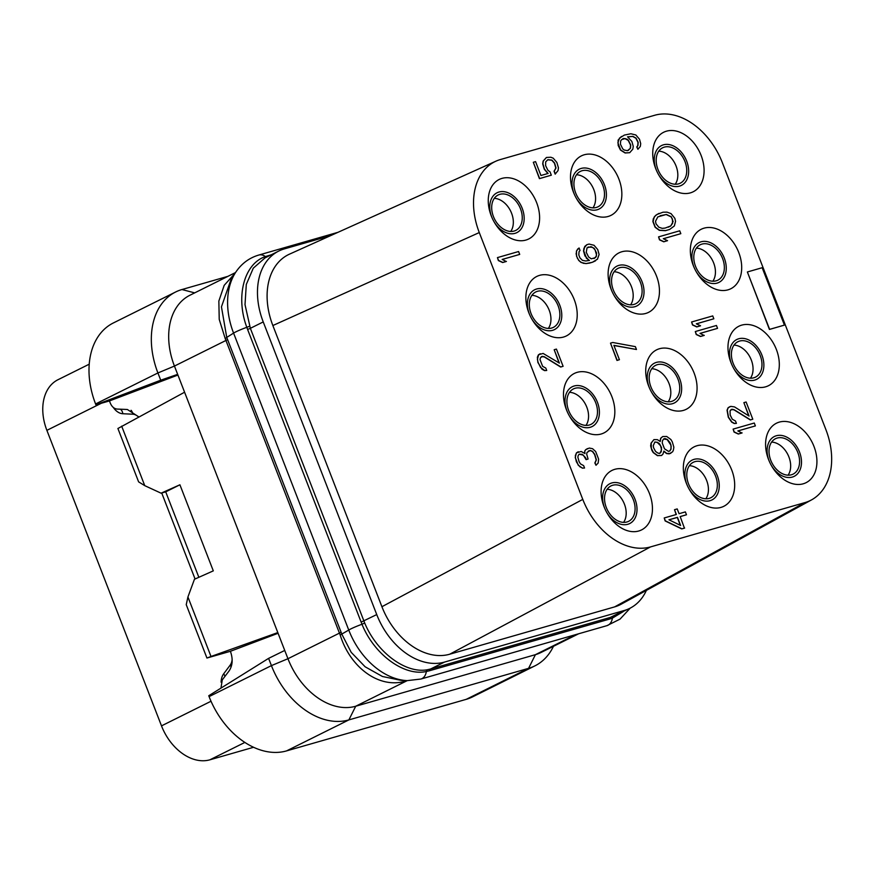 <?xml version="1.0" encoding="UTF-8"?>
<svg xmlns="http://www.w3.org/2000/svg" width="875" height="875" viewBox="0 0 875 875"><rect width="100%" height="100%" fill="white"/><g stroke="black" fill="none" stroke-linecap="round" stroke-linejoin="round"><path stroke-width="1.31" d="M495.906 161.186L289.483 254.155A64.892 45.806 63.6 0 0 272.858 325.522L381.916 606.714A64.892 45.806 63.6 0 0 449.673 654.227L614.589 606.9A64.892 45.806 63.6 0 0 621.261 604.155L811.552 499.877A64.892 45.806 63.6 0 0 825.902 429.625L722.411 162.794A64.892 45.806 63.6 0 0 654.642 115.281L500.314 159.567A64.892 45.806 63.6 0 0 495.906 161.186A64.892 45.806 63.6 0 0 479.281 232.564L582.783 499.395A64.892 45.806 63.6 0 0 650.541 546.908L804.88 502.611A64.892 45.806 63.6 0 0 811.552 499.877M646.373 590.395A64.892 45.806 -116.4 0 1 629.737 608.366A64.892 45.806 -116.4 0 1 624.214 610.509L444.511 662.08A64.892 45.806 -116.4 0 1 376.742 614.578L263.233 321.923A64.892 45.806 -116.4 0 1 278.731 251.07A64.892 45.806 -116.4 0 1 284.255 248.927L330.641 235.616M263.233 321.923L250.359 328.322L245.011 304.62L246.302 284.43L253.291 268.166L265.048 257.884L278.731 251.07M444.511 662.08L430.598 669.003L427.602 669.692C406.175 674.045 376.983 652.739 364.7 623.022L250.359 328.322L247.603 329.47L246.805 327.305C235.342 296.527 244.158 263.637 265.409 256.583L271.294 254.778M629.737 608.366L610.302 617.433L430.598 669.003A3.095 2.166 -106 0 0 429.494 670.753L426.344 671.508C404.305 676.473 374.292 654.73 361.977 624.269L247.603 329.47M623.197 611.625L612.391 618.122L609.197 619.183L429.494 670.753M234.817 273.536L224.186 285.337L218.848 301.077L219.231 319.408L225.214 338.592L340.178 635.009C350.164 667.472 379.083 688.909 405.125 681.22L407.159 680.663A46.353 32.561 74 0 1 407.225 680.63M405.125 681.22A46.2 28.328 79.6 0 1 406.416 680.586M613.353 616.383A3.095 2.056 -111.8 0 0 612.391 618.122A12.359 8.684 -106 0 1 606.933 625.658L420.886 679.044L407.247 680.63A67.244 47.469 -116.4 0 1 348.753 630.055L233.581 333.102A67.244 47.469 -116.4 0 1 236.261 271.447L231.306 278.611L221.452 306.841L226.745 337.422L341.928 634.375L351.203 652.334L365.137 666.794L382.452 676.495L401.089 680.367L407.247 680.63L355.72 706.234A64.892 45.806 -116.4 0 1 287.952 658.722L271.425 665.612L268.614 658.361L208.753 695.745L209.092 696.609A74.167 52.347 63.6 0 0 286.541 750.903L466.244 699.333A74.167 52.347 63.6 0 0 472.555 696.883L534.888 665.886A74.167 52.347 63.6 0 0 553.459 646.297M227.609 339.555A9.275 0.842 158.8 0 1 225.991 340.441L174.442 366.067L284.736 650.442L287.952 658.722L339.5 633.095A9.275 0.842 158.8 0 0 341.13 632.209M194.677 292.873L181.945 289.538A74.167 52.347 63.6 0 0 175.634 291.987A74.167 52.347 63.6 0 0 157.916 372.958L174.442 366.067A64.892 45.806 -116.4 0 1 189.952 295.225L235.484 272.573M578.681 633.763L540.947 652.52A64.892 45.806 -116.4 0 1 535.423 654.664L528.577 668.336L348.873 719.906L286.541 750.903M209.092 696.609L271.425 665.612A74.167 52.347 63.6 0 0 348.873 719.906L355.72 706.234L535.423 654.664L575.805 634.583M466.244 699.333L528.577 668.336A74.167 52.347 63.6 0 0 534.888 665.886M181.945 289.538L227.905 276.347M177.658 374.358L160.727 380.198L157.916 372.958L95.583 403.955A74.167 52.347 63.6 0 1 113.302 322.984L175.634 291.987M177.92 375.047L109.441 400.936L95.911 404.819L95.583 403.955M160.727 380.198L95.911 404.819M109.441 400.936L110.217 402.938C111.825 406.744 114.166 408.789 117.228 409.073L127.356 409.489L138.83 416.894M184.581 392.219L117.906 428.498L138.611 481.863L144.747 485.647L161.066 493.183L179.911 484.783L213.303 570.861L194.447 579.261L187.928 596.98L211.006 656.48L206.938 658.033L186.233 604.658L187.928 596.98M121.669 426.147L144.747 485.647M277.812 632.581L211.006 656.48M161.722 492.997L195.07 578.988M278.086 633.27L230.398 651.295L206.938 658.033M230.398 651.295C233.166 659.116 232.662 665.755 228.878 671.223L222.272 679.886L220.97 688.111M284.736 650.442L268.614 658.361M253.586 747.272L209.912 759.806A46.353 32.725 -116.4 0 1 161.503 725.867L46.878 430.347A46.353 32.725 -116.4 0 1 57.958 379.739L89.206 364.197M607.13 489.289A19.775 13.956 -116.4 0 1 623.405 501.834A19.775 13.956 -116.4 0 1 623.58 522.386M612.697 485.253A19.775 13.956 63.6 0 0 611.012 485.909A19.775 13.956 63.6 0 0 606.78 508.681A19.775 13.956 63.6 0 0 626.938 521.981A19.775 13.956 -116.4 0 0 628.622 521.325A19.775 13.956 -116.4 0 0 632.855 498.564A19.775 13.956 -116.4 0 0 612.697 485.253M606.834 512.608A22.247 15.706 63.6 0 0 627.834 524.278A22.247 15.706 -116.4 0 0 635.042 499.253A22.247 15.706 -116.4 0 0 611.8 482.956A22.247 15.706 63.6 0 0 604.822 508.55M614.808 469.317A33.217 23.45 63.6 0 0 604.614 508.08A33.217 23.45 63.6 0 0 607.086 513.045A33.217 23.45 63.6 0 0 638.739 531.005A33.217 23.45 63.6 0 0 649.502 493.642A33.217 23.45 63.6 0 0 614.808 469.317M666.444 131.184A33.217 23.45 63.6 0 0 656.25 169.947A33.217 23.45 63.6 0 0 658.722 174.912A33.217 23.45 63.6 0 0 690.375 192.872A33.217 23.45 63.6 0 0 701.137 155.498A33.217 23.45 63.6 0 0 666.444 131.184M704.069 228.156A33.217 23.45 63.6 0 0 693.864 266.93A33.217 23.45 63.6 0 0 696.336 271.884A33.217 23.45 63.6 0 0 727.989 289.844A33.217 23.45 63.6 0 0 738.752 252.481A33.217 23.45 63.6 0 0 704.069 228.156M741.683 325.139A33.217 23.45 63.6 0 0 731.489 363.902A33.217 23.45 63.6 0 0 733.95 368.867A33.217 23.45 63.6 0 0 765.603 386.827A33.217 23.45 63.6 0 0 776.366 349.453A33.217 23.45 63.6 0 0 741.683 325.139M779.297 422.111A33.217 23.45 63.6 0 0 769.103 460.884A33.217 23.45 63.6 0 0 771.564 465.839A33.217 23.45 63.6 0 0 803.217 483.798A33.217 23.45 63.6 0 0 813.98 446.436A33.217 23.45 63.6 0 0 779.297 422.111M584.205 154.788A33.217 23.45 63.6 0 0 574.011 193.55A33.217 23.45 63.6 0 0 576.483 198.516A33.217 23.45 63.6 0 0 608.136 216.475A33.217 23.45 63.6 0 0 618.898 179.102A33.217 23.45 63.6 0 0 584.205 154.788M621.819 251.759A33.217 23.45 63.6 0 0 611.625 290.522A33.217 23.45 63.6 0 0 614.097 295.488A33.217 23.45 63.6 0 0 645.75 313.447A33.217 23.45 63.6 0 0 656.513 276.084A33.217 23.45 63.6 0 0 621.819 251.759M659.433 348.742A33.217 23.45 63.6 0 0 649.239 387.505A33.217 23.45 63.6 0 0 651.711 392.47A33.217 23.45 63.6 0 0 683.364 410.419A33.217 23.45 63.6 0 0 694.127 373.056A33.217 23.45 63.6 0 0 659.433 348.742M697.058 445.714A33.217 23.45 63.6 0 0 686.853 484.477A33.217 23.45 63.6 0 0 689.325 489.442A33.217 23.45 63.6 0 0 720.978 507.402A33.217 23.45 63.6 0 0 731.741 470.039A33.217 23.45 63.6 0 0 697.058 445.714M501.966 178.391A33.217 23.45 63.6 0 0 491.772 217.153A33.217 23.45 63.6 0 0 494.244 222.119A33.217 23.45 63.6 0 0 525.897 240.067A33.217 23.45 63.6 0 0 536.659 202.705A33.217 23.45 63.6 0 0 501.966 178.391M539.58 275.363A33.217 23.45 63.6 0 0 529.386 314.125A33.217 23.45 63.6 0 0 531.858 319.091A33.217 23.45 63.6 0 0 563.511 337.05A33.217 23.45 63.6 0 0 574.273 299.688A33.217 23.45 63.6 0 0 539.58 275.363M577.194 372.334A33.217 23.45 63.6 0 0 567 411.108A33.217 23.45 63.6 0 0 569.472 416.062A33.217 23.45 63.6 0 0 601.125 434.022A33.217 23.45 63.6 0 0 611.888 396.659A33.217 23.45 63.6 0 0 577.194 372.334M747.37 271.972L769.431 329.448L784.427 325.106L762.169 267.717L747.37 271.972L769.628 329.35L784.427 325.106M497.448 257.6L498.367 260.564L502.633 262.533L506.231 261.505L502.163 259.438L519.706 254.406L518.591 251.53L497.448 257.6L498.564 260.466L502.819 262.434L506.417 261.406M502.217 259.459L519.706 254.406M541.308 356.65L544.217 356.88L560.656 367.041L563.106 366.297L556.423 349.081L554.181 349.727L559.377 363.114L543.123 353.434L538.617 354.725L537.403 359.33L538.07 362.327L540.564 367.456L544.742 370.508L546.722 370.464L545.803 368.08L542.62 366.33L540.028 359.636L540.367 357.941L542.248 356.344L544.414 356.781L560.853 366.942L563.106 366.297M554.181 349.727L559.059 362.928M540.236 353.73L538.42 354.823L537.37 357.252L537.873 362.425L542.008 369.206L544.545 370.606L546.722 370.464M588.394 451.019L590.045 450.538L592.408 451.456L594.606 454.552L596.192 459.944L594.869 462.973L595.995 465.27L598.139 463.061L598.642 459.2L595.667 451.544L592.572 448.711L589.312 448.055L585.714 449.663L584.73 451.008L584.752 453.414M584.73 451.008L584.959 453.556L581.142 451.467L576.45 452.856L575.236 457.45L578.2 465.106L582.378 468.158L584.566 468.016L583.636 465.631L580.464 463.881L579.086 461.617L577.861 457.188L578.211 455.492L579.184 454.147L582.258 454.333L585.539 457.636L586.283 459.55L588.077 459.036L586.677 454.125L587.016 452.43L590.242 450.45L592.605 451.358L594.803 454.453L596.389 459.845L595.066 462.875L595.995 465.27M579.152 454.202L583.33 455.131L586.086 459.648L588.077 459.036M547.717 159.786L551.775 160.212L554.422 163.177L555.822 168.088L554.05 171.248L555.166 174.114L558.031 170.603L558.458 167.825L556.861 162.433L553.208 158.167L550.856 157.248L546.438 157.456L543.309 161L542.894 163.778L544.48 169.17L548.133 173.436L540.936 175.503L535.566 161.634L533.312 162.28L539.623 178.544L551.316 175.186L550.014 171.839L547.925 170.308L545.617 165.659L545.672 161.919L547.816 159.709L551.972 160.114L554.619 163.078L556.019 167.989L554.247 171.15L555.362 174.027M546.438 157.456L543.123 161.098L542.697 163.877L544.283 169.269L547.903 173.502M533.312 162.28L539.427 178.642L551.316 175.186M586.316 258.18L589.433 260.433L585.648 260.991L582.389 260.323L579.928 257.841L578.812 254.975L579.053 251.716L580.027 250.37L579.097 247.986L576.494 250.895L576.548 256.2L578.67 260.367L580.945 262.38L585.922 263.605L592.408 262.27L597.45 259.197L599.112 254.461L597.702 249.55L594.048 245.284L589.072 244.059L586.83 244.705L583.964 248.227L583.538 251.005L584.938 255.916L589.192 260.498M610.509 343.131L616.984 360.445L619.434 359.702L613.867 345.352L636.475 349.497L635.359 346.631L612.752 342.486L610.509 343.131L617.181 360.347L619.434 359.702M613.922 345.494L636.475 349.497M663.863 451.38L666.597 453.545L669.222 453.862L672.645 451.773L673.433 449.958L673.859 447.18L672.262 441.788L670.895 439.523L666.706 436.472L662.736 436.548L660.866 438.156L660.177 441.536L657.442 439.666L653.931 439.611L651.252 443.034L651.317 448.328L653.428 452.506L657.617 455.558L661.587 455.481L663.009 454.005L663.884 451.095L666.794 453.458L670.764 453.381M662.736 436.548L660.669 438.244L660.002 441.361M653.931 439.611L651.066 443.133L650.639 445.911L651.853 450.341L653.231 452.605L657.42 455.656L661.587 455.481M664.223 517.956L665.142 520.931L681.734 528.916L684.436 528.15L680.181 516.567L686.481 514.762L685.366 511.897L679.066 513.702L677.217 508.922L674.516 509.698L676.364 514.478L664.223 517.956L665.339 520.833L681.931 528.817L684.633 528.052M680.192 516.611L686.481 514.762M674.516 509.698L676.156 514.533M621.425 136.467L618.111 140.109L618.166 145.414L620.473 150.062L625.1 152.983L629.716 152.688L632.833 149.133L633.259 146.355L631.859 141.444L627.561 136.828L632.887 136.358L636.059 138.108L638.181 142.286L637.941 145.534L636.967 146.88L637.897 149.275L640.303 146.453L640.719 143.675L639.505 139.245L635.852 134.98L630.875 133.755L624.389 135.078L619.544 138.064L617.881 142.789L620.67 149.964L625.297 152.884L629.716 152.688M627.605 136.861L632.691 136.456L635.863 138.206L637.984 142.384L637.744 145.633L636.77 146.978L637.897 149.275M658.569 236.873L659.488 239.838L663.753 241.806L667.548 240.669L663.283 238.711L680.827 233.669L679.711 230.803L658.569 236.873L659.684 239.739L663.95 241.708L667.548 240.669M663.337 238.733L680.827 233.669M658.962 213.38L655.528 215.458L653.308 218.761L652.892 221.539L655.113 227.27L659.302 230.322L665.438 230.694L669.681 229.425L674.341 225.969L675.555 221.364L674.887 218.367L671.048 213.62L666.98 212.133L663.009 212.209L656.895 214.495L654.303 216.836L653.089 221.441L655.309 227.172L659.498 230.223L665.634 230.595L669.681 229.425M695.297 331.548L696.216 334.512L700.47 336.481L704.069 335.453L700.011 333.386L717.555 328.355L716.439 325.478L695.297 331.548L696.413 334.425L700.667 336.383L704.266 335.355M700.066 333.408L717.555 328.355M691.589 321.989L692.508 324.953L696.762 326.922L700.558 325.784L696.303 323.827L713.836 318.784L712.731 315.919L691.589 321.989L692.705 324.855L696.959 326.823L700.558 325.784M696.358 323.848L713.836 318.784M733.13 429.1L734.048 432.064L738.314 434.033L741.913 433.005L737.844 430.938L755.387 425.906L754.272 423.03L733.13 429.1L734.245 431.966L738.511 433.934L742.109 432.906M737.898 430.959L755.387 425.906M730.997 409.566L733.906 409.784L750.345 419.956L752.795 419.212L746.112 401.997L743.87 402.642L749.055 416.03L734.53 406.919L730.822 406.383L728.306 407.641L727.245 410.069L728.492 417.145L731.883 422.023L734.431 423.413L736.411 423.38L735.481 420.984L732.309 419.245L730.188 415.067L730.056 410.856L731.938 409.248L734.103 409.697L750.542 419.858L752.795 419.212M743.87 402.642L748.748 415.833M729.925 406.645L728.109 407.728L727.048 410.167L728.295 417.244L731.686 422.122L734.234 423.511L736.411 423.38M614.589 606.9L804.88 502.611M449.684 654.227L650.541 546.908M381.916 606.714L582.783 499.395M272.858 325.533L479.281 232.564M658.47 174.475A22.247 15.706 63.6 0 0 679.47 186.145A22.247 15.706 -116.4 0 0 686.678 161.12A22.247 15.706 -116.4 0 0 663.447 144.823A22.247 15.706 63.6 0 0 656.458 170.406M664.333 147.12A19.775 13.956 -116.4 0 1 684.502 160.431A19.775 13.956 -116.4 0 1 680.258 183.192A19.775 13.956 -116.4 0 1 678.573 183.848A19.775 13.956 63.6 0 1 658.416 170.548A19.775 13.956 63.6 0 1 662.648 147.777A19.775 13.956 63.6 0 1 664.333 147.12M658.766 151.156A19.775 13.956 -116.4 0 1 675.041 163.702A19.775 13.956 -116.4 0 1 675.227 184.242M696.084 271.447A22.247 15.706 63.6 0 0 717.084 283.117A22.247 15.706 -116.4 0 0 724.292 258.092A22.247 15.706 -116.4 0 0 701.061 241.806A22.247 15.706 63.6 0 0 694.072 267.389M701.947 244.103A19.775 13.956 -116.4 0 1 722.116 257.403A19.775 13.956 -116.4 0 1 717.872 280.175A19.775 13.956 -116.4 0 1 716.188 280.82A19.775 13.956 63.6 0 1 696.03 267.52A19.775 13.956 63.6 0 1 700.263 244.748A19.775 13.956 63.6 0 1 701.947 244.103M696.38 248.139A19.775 13.956 -116.4 0 1 712.655 260.684A19.775 13.956 -116.4 0 1 712.841 281.225M733.698 368.43A22.247 15.706 63.6 0 0 754.698 380.1A22.247 15.706 -116.4 0 0 761.906 355.075A22.247 15.706 -116.4 0 0 738.675 338.778A22.247 15.706 63.6 0 0 731.686 364.361M739.561 341.075A19.775 13.956 -116.4 0 1 759.73 354.375A19.775 13.956 -116.4 0 1 755.486 377.147A19.775 13.956 -116.4 0 1 753.802 377.803A19.775 13.956 63.6 0 1 733.644 364.503A19.775 13.956 63.6 0 1 737.877 341.731A19.775 13.956 63.6 0 1 739.561 341.075M733.994 345.111A19.775 13.956 -116.4 0 1 750.269 357.656A19.775 13.956 -116.4 0 1 750.455 378.197M771.323 465.402A22.247 15.706 63.6 0 0 792.312 477.072A22.247 15.706 -116.4 0 0 799.52 452.047A22.247 15.706 -116.4 0 0 776.289 435.761A22.247 15.706 63.6 0 0 769.3 461.344M777.175 438.058A19.775 13.956 -116.4 0 1 797.344 451.358A19.775 13.956 -116.4 0 1 793.1 474.13A19.775 13.956 -116.4 0 1 791.416 474.775A19.775 13.956 63.6 0 1 771.258 461.475A19.775 13.956 63.6 0 1 775.491 438.703A19.775 13.956 63.6 0 1 777.175 438.058M771.608 442.094A19.775 13.956 -116.4 0 1 787.883 454.639A19.775 13.956 -116.4 0 1 788.069 475.18M576.231 198.078A22.247 15.706 63.6 0 0 597.231 209.748A22.247 15.706 -116.4 0 0 604.439 184.723A22.247 15.706 -116.4 0 0 581.197 168.427A22.247 15.706 63.6 0 0 574.219 194.009M582.094 170.723A19.775 13.956 -116.4 0 1 602.252 184.023A19.775 13.956 -116.4 0 1 598.019 206.795A19.775 13.956 -116.4 0 1 596.334 207.452A19.775 13.956 63.6 0 1 576.166 194.152A19.775 13.956 63.6 0 1 580.409 171.38A19.775 13.956 63.6 0 1 582.094 170.723M576.527 174.759A19.775 13.956 -116.4 0 1 592.791 187.305A19.775 13.956 -116.4 0 1 592.977 207.845M689.369 465.686A19.775 13.956 -116.4 0 1 705.644 478.231A19.775 13.956 -116.4 0 1 705.83 498.783M694.936 461.65A19.775 13.956 63.6 0 0 693.252 462.306A19.775 13.956 63.6 0 0 689.019 485.078A19.775 13.956 63.6 0 0 709.177 498.378A19.775 13.956 -116.4 0 0 710.861 497.722A19.775 13.956 -116.4 0 0 715.105 474.961A19.775 13.956 -116.4 0 0 694.936 461.65M689.073 489.005A22.247 15.706 63.6 0 0 710.073 500.675A22.247 15.706 -116.4 0 0 717.281 475.65A22.247 15.706 -116.4 0 0 694.05 459.364A22.247 15.706 63.6 0 0 687.061 484.947M613.845 295.05A22.247 15.706 63.6 0 0 634.845 306.72A22.247 15.706 -116.4 0 0 642.053 281.695A22.247 15.706 -116.4 0 0 618.811 265.409A22.247 15.706 63.6 0 0 611.833 290.992M619.708 267.706A19.775 13.956 -116.4 0 1 639.866 281.006A19.775 13.956 -116.4 0 1 635.633 303.778A19.775 13.956 -116.4 0 1 633.948 304.423A19.775 13.956 63.6 0 1 613.791 291.123A19.775 13.956 63.6 0 1 618.023 268.352A19.775 13.956 63.6 0 1 619.708 267.706M614.141 271.742A19.775 13.956 -116.4 0 1 630.416 284.288A19.775 13.956 -116.4 0 1 630.591 304.828M651.459 392.022A22.247 15.706 63.6 0 0 672.459 403.703A22.247 15.706 -116.4 0 0 679.667 378.667A22.247 15.706 -116.4 0 0 656.425 362.381A22.247 15.706 63.6 0 0 649.447 387.964M657.322 364.678A19.775 13.956 -116.4 0 1 677.491 377.978A19.775 13.956 -116.4 0 1 673.247 400.75A19.775 13.956 -116.4 0 1 671.562 401.406A19.775 13.956 63.6 0 1 651.405 388.095A19.775 13.956 63.6 0 1 655.638 365.334A19.775 13.956 63.6 0 1 657.322 364.678M651.755 368.714A19.775 13.956 -116.4 0 1 668.03 381.259A19.775 13.956 -116.4 0 1 668.216 401.8M493.992 221.67A22.247 15.706 63.6 0 0 514.981 233.352A22.247 15.706 -116.4 0 0 522.2 208.316A22.247 15.706 -116.4 0 0 498.958 192.03A22.247 15.706 63.6 0 0 491.969 217.613M499.855 194.327A19.775 13.956 -116.4 0 1 520.013 207.627A19.775 13.956 -116.4 0 1 515.78 230.398A19.775 13.956 -116.4 0 1 514.095 231.055A19.775 13.956 63.6 0 1 493.927 217.744A19.775 13.956 63.6 0 1 498.17 194.983A19.775 13.956 63.6 0 1 499.855 194.327M494.288 198.363A19.775 13.956 -116.4 0 1 510.552 210.908A19.775 13.956 -116.4 0 1 510.737 231.448M531.606 318.653A22.247 15.706 63.6 0 0 552.595 330.323A22.247 15.706 -116.4 0 0 559.814 305.298A22.247 15.706 -116.4 0 0 536.572 289.012A22.247 15.706 63.6 0 0 529.583 314.595M537.469 291.298A19.775 13.956 -116.4 0 1 557.627 304.609A19.775 13.956 -116.4 0 1 553.394 327.37A19.775 13.956 -116.4 0 1 551.709 328.027A19.775 13.956 63.6 0 1 531.541 314.727A19.775 13.956 63.6 0 1 535.784 291.955A19.775 13.956 63.6 0 1 537.469 291.298M531.902 295.334A19.775 13.956 -116.4 0 1 548.166 307.88A19.775 13.956 -116.4 0 1 548.352 328.431M569.22 415.625A22.247 15.706 63.6 0 0 590.22 427.295A22.247 15.706 -116.4 0 0 597.428 402.27A22.247 15.706 -116.4 0 0 574.186 385.984A22.247 15.706 63.6 0 0 567.208 411.567M575.083 388.281A19.775 13.956 -116.4 0 1 595.241 401.581A19.775 13.956 -116.4 0 1 591.008 424.353A19.775 13.956 -116.4 0 1 589.323 425.009A19.775 13.956 63.6 0 1 569.155 411.698A19.775 13.956 63.6 0 1 573.398 388.938A19.775 13.956 63.6 0 1 575.083 388.281M569.516 392.317A19.775 13.956 -116.4 0 1 585.78 404.863A19.775 13.956 -116.4 0 1 585.966 425.403M582.378 468.158L584.566 468.016M579.841 466.758L582.575 468.059M578.2 465.106L580.038 466.659M576.45 461.88L578.397 465.008M576.078 460.928L576.647 461.792M575.236 457.45L576.275 460.83M575.389 455.284L575.433 457.352M576.45 452.856L575.586 455.186M578.255 451.763L576.647 452.758M585.714 449.663L584.927 450.909M587.519 448.569L585.9 449.564M584.752 246.4L583.734 250.906L586.513 258.081M586.83 244.705L584.948 246.302M592.408 262.27L595.569 260.794M589.258 263.178L592.605 262.183M585.922 263.605L589.455 263.08M583.308 263.298L586.119 263.506M580.945 262.38L583.505 263.2M578.67 260.367L581.142 262.281M577.292 258.114L578.867 260.269M576.548 256.2L577.489 258.016M576.078 253.673L576.745 256.102M576.494 250.895L576.275 253.575M577.741 248.948L576.691 250.797M579.097 247.986L577.938 248.85M587.038 247.833L591.084 246.673L594.267 248.412L596.575 253.072L596.334 256.32L595.35 257.666L591.303 258.825L588.58 256.955L586.272 252.306L587.038 247.833M588.109 247.034L592.616 247.341L595.077 249.823L596.477 254.734L596.137 256.419L594.081 258.562M670.95 444.817L671.081 449.039L669.834 450.986L668.489 451.369L664.486 448.798L662.266 443.067L662.419 440.891L663.666 438.944L665.011 438.55L667.373 439.469L670.206 442.914L671.234 446.863M653.559 447.683L653.264 445.648L654.85 441.995L657.475 442.312L659.564 443.833L661.5 447.53L661.183 451.872L659.302 453.48L657.584 452.911L655.495 451.38L653.559 447.683M671.038 446.961L670.884 449.137L669.67 451.03M663.633 438.988L667.177 439.567L670.753 444.916M654.817 442.05L657.278 442.411L660.559 445.714L661.598 449.673L660.045 453.261M680.63 525.47L668.938 519.794L677.48 517.344L680.63 525.47M668.992 519.827L677.283 517.442L680.345 525.339M623.7 138.469L626.959 139.125L628.414 140.306L630.722 144.955L630.481 148.214L627.441 150.675L624.181 150.019L622.727 148.848L620.43 144.189L620.659 140.93L621.644 139.595L625.242 138.556M625.045 138.655L628.217 140.405L630.525 145.053L630.284 148.312L628.239 150.456M622.716 138.797L623.503 138.567M665.153 228.069L662.277 228.364L658.831 227.227L655.998 223.792L655.517 221.266L657.825 216.891L666.367 214.441L671.267 216.748L673.116 221.539L670.819 225.914L665.153 228.069M660.144 215.731L666.17 214.539L671.07 216.847L672.448 219.111L672.58 223.322L670.622 226.012L668.303 227.172M161.066 493.183L165.714 491.859L179.911 484.783M198.855 577.303L165.714 491.859M376.742 614.578L361.113 622.125M624.214 610.509L610.302 617.433A3.095 2.166 -106 0 0 609.197 619.183M269.03 255.894A3.095 2.166 74 0 1 268.461 255.588M266.842 256.988A3.095 2.308 68.8 0 1 265.409 256.583A12.359 8.684 74 0 0 258.814 255.041L337.947 232.323M249.594 326.255L246.805 327.305A12.359 1.127 -21.2 0 0 233.581 333.102L226.745 337.422A9.297 1.433 155 0 1 225.214 338.592M364.7 623.022L361.977 624.269A12.359 1.127 -21.2 0 0 348.753 630.055L340.178 635.009M427.602 669.692A3.095 2.264 -99.7 0 0 426.344 671.508A12.359 8.684 -106 0 1 420.886 679.044M101.38 403.244L46.878 430.347M120.302 409.205A6.18 4.277 -87.3 0 1 122.806 413.733A15.455 10.85 74 0 1 113.302 407.411M131.075 410.298A6.18 4.277 -87.3 0 1 132.77 414.192L122.806 413.733M138.567 417.036A12.359 8.684 -106 0 0 132.77 414.192M231.098 666.98A6.18 3.883 36.8 0 0 230.125 665.197A12.359 8.684 -106 0 0 232.116 659.739M224.875 676.462A6.18 3.883 36.8 0 0 223.683 673.805L230.125 665.197M221.091 682.216A15.455 10.85 74 0 1 223.683 673.805M244.88 742.416L209.912 759.806M211.017 701.247L161.503 725.867M606.933 625.658L620.047 619.117L630.23 608.125M258.814 255.041C249.539 257.764 242.025 263.244 236.261 271.447"/></g></svg>
